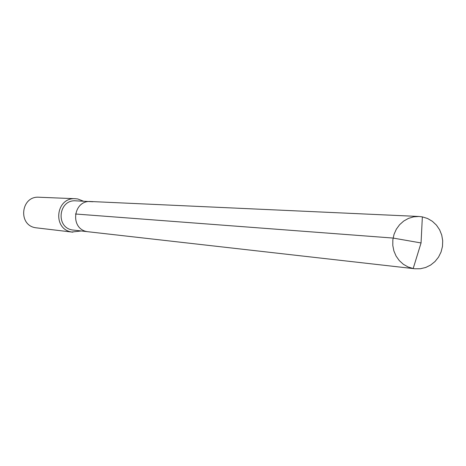 <?xml version="1.0" encoding="UTF-8"?>
<svg xmlns="http://www.w3.org/2000/svg" width="466" height="466" viewBox="0 0 466 466"><rect width="100%" height="100%" fill="white"/><g stroke="black" fill="none" stroke-linecap="round" stroke-linejoin="round"><path stroke-width="0.7" d="M92.874 201.749L75.83 200.834C58.483 199.273 55.291 227.618 72.55 229.988L87.468 231.678C69.638 229.225 72.941 199.908 90.858 201.522C72.941 199.908 69.638 229.225 87.468 231.678L414.845 268.765L87.468 231.678M83.449 201.184L77.781 198.976L75.475 198.72C55.704 197.031 52.145 229.319 71.811 232.016L81.09 230.99M72.824 232.167L35.707 227.757C17.621 225.276 20.883 195.685 39.068 197.235L75.475 198.72M75.44 213.999L393.094 238.068L421.054 242.955L422.359 216.876L418.986 216.48L413.627 216.841L408.455 218.391L403.702 221.059L399.595 224.723L396.321 229.214L394.038 234.334L392.838 239.833L392.791 245.471L393.898 250.976L396.094 256.096L399.292 260.599L403.335 264.274L408.041 266.96L413.185 268.521L421.054 242.955L422.359 216.876L427.607 218.513L432.378 221.309L436.444 225.13L439.613 229.785L441.727 235.062L442.7 240.701L442.473 246.432L441.069 251.984L438.541 257.098L435.017 261.519L430.666 265.038L425.691 267.49L420.332 268.754L414.845 268.765M90.858 201.522L418.986 216.48"/></g></svg>
